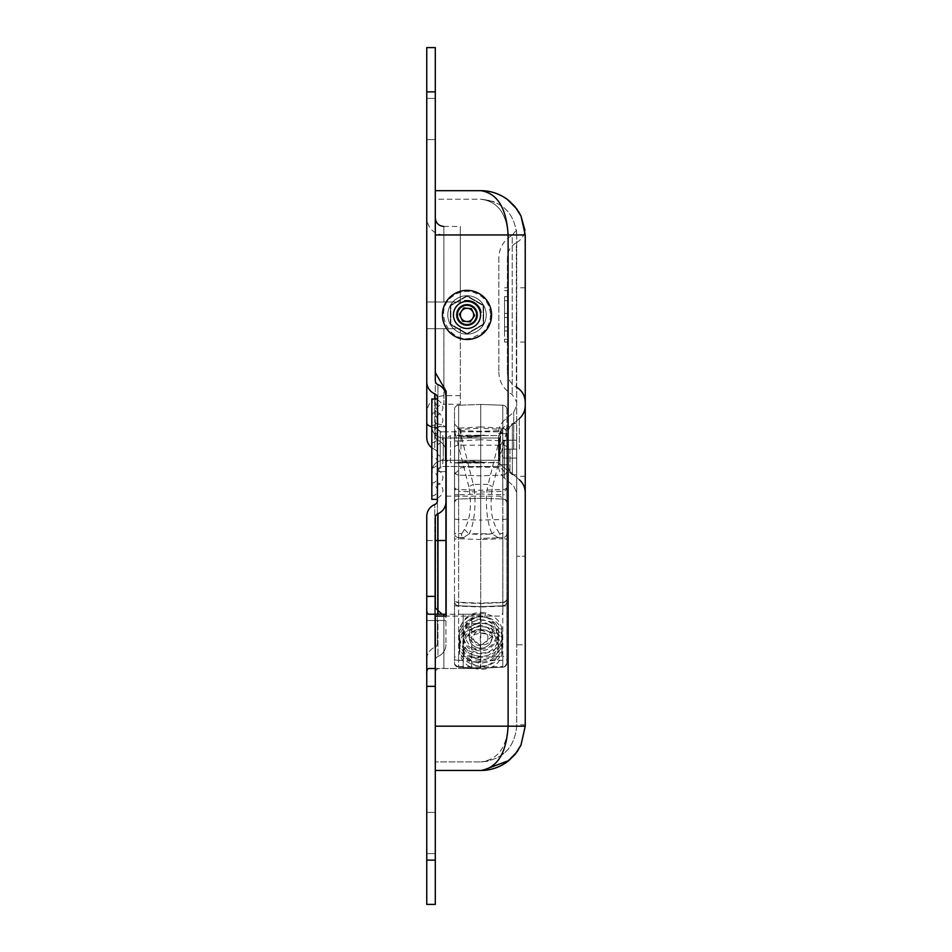 <?xml version="1.0" encoding="UTF-8"?>
<svg xmlns="http://www.w3.org/2000/svg" width="952" height="952" viewBox="0 0 952 952"><rect width="100%" height="100%" fill="white"/><g stroke="black" fill="none" stroke-linecap="round" stroke-linejoin="round"><path stroke-width="0.71" stroke-dasharray="4.76 3.57" d="M437.396 449.154L437.396 471.609L437.396 449.154M445.941 449.154L445.941 426.698L445.941 449.154M471.775 657.784L471.775 622.394L471.775 658.903L471.775 657.784L480.308 657.784L471.775 657.784M471.775 649.216L480.308 649.216L480.308 622.418L480.308 632.08L471.775 632.08M480.308 649.216L480.308 632.08M471.775 623.512L480.308 623.512L471.775 623.512M471.775 622.394L471.656 619.228L480.248 619.228L480.308 622.418M480.308 658.879L480.248 662.068L471.656 662.068L471.775 658.903M480.248 619.228L480.248 614.23L463.172 614.23L463.172 668.494L480.248 668.494L480.248 662.068M480.248 668.494L463.207 668.494L463.207 614.23L471.656 614.23L471.656 619.228M471.656 662.068L471.656 668.494M435.302 668.494L463.207 668.494M463.172 668.494L443.894 668.494C437.634 667.471 434.778 669.577 435.302 674.825L435.302 686.344L426.758 686.344M463.172 614.23L446.155 614.23M480.248 614.23L471.656 614.23M442.025 614.23L463.207 614.23M435.302 674.825L435.302 607.9M435.302 860.132L435.302 904.4L426.758 904.4L426.758 860.132L435.302 860.132L435.302 517.674A4.284 4.284 0 0 1 437.956 513.699A12.852 12.852 0 0 0 445.941 501.811L445.941 396.496A12.852 12.852 0 0 0 437.956 384.608A4.284 4.284 0 0 1 435.302 380.633L435.302 422.402L435.302 380.633A4.284 4.284 0 0 0 437.956 384.608L437.956 440.3A12.852 12.852 0 0 1 445.941 452.188L445.941 426.698L437.396 426.698L445.941 426.698M435.302 660.474A4.284 4.284 0 0 1 437.956 656.499A4.284 4.284 0 0 0 435.302 660.474A4.284 4.284 0 0 1 437.956 656.499L437.956 620.49L435.302 620.49L435.302 540.522L435.302 660.474L435.302 620.49L437.968 620.49L437.956 656.499A12.852 12.852 0 0 0 445.941 644.611L445.941 614.23M435.302 833L435.302 812.401L435.302 833M435.302 596.38L426.758 596.38L426.758 516.412L426.758 860.132M435.302 91.868L426.758 91.868L426.758 47.6L435.302 47.6L435.302 380.633A4.284 4.284 0 0 0 437.956 384.608A12.852 12.852 0 0 1 445.941 396.496A12.852 12.852 0 0 0 437.956 384.608L437.956 423.949A12.852 5.022 -0 0 1 445.941 428.59L445.941 452.188A12.852 12.852 0 0 0 437.956 440.3L437.956 423.949A12.852 5.022 180 0 1 445.941 428.59L445.941 396.496L445.941 404.243L443.87 404.243L443.87 389.499M435.302 436.325A4.284 4.284 0 0 0 437.956 440.3A4.284 4.284 0 0 1 435.302 436.325L435.302 422.402L435.302 436.325A4.284 4.284 0 0 0 437.956 440.3A12.852 12.852 0 0 1 445.941 452.188M435.302 301.998L435.302 412.811L435.302 301.998L443.87 301.998L426.758 301.998L426.758 217.889L426.758 301.998L443.894 301.998L426.758 301.998L426.758 412.811L426.758 301.998L435.302 301.998M435.302 119L435.302 98.401L435.302 119M426.758 91.868L426.758 381.895A12.852 12.852 0 0 0 434.743 393.783A4.284 4.284 0 0 1 437.396 397.746L437.396 500.562A4.284 4.284 0 0 1 434.743 504.524A12.852 12.852 0 0 0 426.758 516.412A12.852 12.852 0 0 1 434.743 504.524A12.852 12.852 0 0 0 426.758 516.412M426.758 659.212A12.852 12.852 0 0 1 434.743 647.324A12.852 12.852 0 0 0 426.758 659.212L426.758 620.514L426.758 659.212A12.852 12.852 0 0 1 434.743 647.324L434.743 620.514L434.743 647.324A4.284 4.284 0 0 0 437.396 643.362L437.396 500.562L437.396 643.362A4.284 4.284 0 0 1 434.743 647.324A4.284 4.284 0 0 0 437.396 643.362M426.758 540.546L434.743 540.546L434.743 620.514L426.758 620.514L434.743 620.514L434.743 504.524L434.743 540.546L426.758 540.546L426.758 596.38M426.758 833L426.758 853.599L426.758 833M460.316 301.998L443.87 301.998L460.316 301.998L460.316 226.457L460.316 301.998L460.316 235.025L460.316 301.998L443.87 301.998L460.316 301.998M426.758 437.587L426.758 381.895A12.852 12.852 0 0 0 434.743 393.783A12.852 12.852 0 0 1 426.758 381.895M426.758 119L426.758 139.599L426.758 119M443.87 387.357L443.87 328.702L426.758 328.702L460.316 328.702L460.316 404.243L460.316 328.702L443.87 328.702L460.316 328.702L460.316 395.675L460.316 328.702L435.302 328.702L443.87 328.702L443.894 395.675L443.894 328.702L443.87 404.243C438.67 404.755 435.814 407.611 435.302 412.811M426.758 328.702L435.302 328.702L426.758 328.702M431.827 447.809A12.852 12.852 0 0 0 434.743 449.475A4.284 4.284 0 0 1 437.396 453.438L437.396 397.746A4.284 4.284 0 0 0 434.743 393.783L434.743 449.475A12.852 12.852 0 0 1 431.827 447.809A12.852 12.852 0 0 0 434.743 449.475L434.743 398.959M434.743 504.524A4.284 4.284 0 0 0 437.396 500.562A4.284 4.284 0 0 1 434.743 504.524A4.284 4.284 0 0 0 437.396 500.562M445.941 501.811A12.852 12.852 0 0 1 437.956 513.699A12.852 12.852 0 0 0 445.941 501.811L445.941 644.611A12.852 12.852 0 0 1 437.956 656.499A12.852 12.852 0 0 0 445.941 644.611M437.956 613.921L437.956 513.699A4.284 4.284 0 0 0 435.302 517.674A4.284 4.284 0 0 1 437.956 513.699M437.396 453.438A4.284 4.284 0 0 0 434.743 449.475A4.284 4.284 0 0 1 437.396 453.438L437.396 397.746A4.284 4.284 0 0 0 434.743 393.783A4.284 4.284 0 0 1 437.396 397.746M499.229 456.603L499.229 438.015L499.229 456.603M499.943 441.228L499.943 461.006L499.943 441.228M499.943 437.563L499.943 466.504L499.943 437.563M431.827 467.599L431.827 456.734L431.827 467.599M431.827 406.528L431.827 413.251L431.827 406.528M431.827 473.346L431.827 483.057L431.827 473.346M437.396 469.693L437.396 469.705C440.609 471.323 442.466 473.917 442.966 477.487C442.466 481.046 440.609 483.64 437.396 485.27M437.396 406.064L437.396 415.465L437.396 406.064M431.827 464.231L431.827 426.591L431.827 464.231M431.827 482.7L431.827 398.959L431.827 482.7M437.396 464.183L437.396 428.947L437.396 464.183M437.396 482.7L437.396 398.959L437.396 482.7M499.229 441.49L499.229 460.292L499.229 441.49M499.943 457.305L499.943 437.301L499.943 457.305M499.943 461.089L499.943 431.803L499.943 461.089M431.827 431.744L431.827 442.656L431.827 431.744M431.827 491.684L431.827 484.818L431.827 491.684M431.827 424.033L431.827 414.417L431.827 424.033M437.396 429.626L437.396 444.87L437.396 429.626M437.396 492.196L437.396 482.604L437.396 492.196M437.396 425.639L437.396 412.204L437.396 425.639M431.827 433.636L431.827 471.716L431.827 433.636M437.396 398.959L431.827 398.959L431.827 499.348L437.396 499.348L437.396 398.959L437.396 499.348M437.396 434.493L437.396 469.36L437.396 434.493M492.612 635.936C491.934 641.315 487.959 644.552 480.7 645.658C474.584 645.313 470.609 642.1 468.789 636.019L471.311 626.107L480.712 621.811C488.078 622.465 492.125 626.416 492.85 633.651L492.6 636.019L480.712 645.694L468.789 636.031L469.443 639.125A11.495 11.317 180 0 0 492.208 636.876A11.495 11.317 180 0 0 479.57 625.619A11.495 11.317 180 0 0 469.443 639.125C471.228 649.776 487.888 652.644 491.982 639.125L492.612 636.031M480.712 645.694L480.712 661.164L502.787 660.271L502.787 606.126L480.712 607.019L480.712 621.811M502.228 428.555L504.227 428.626L506.155 430.685L506.857 440.978L502.715 440.978L502.43 428.126L480.712 426.912L480.712 428.162L501.835 429.388L502.228 428.555M506.143 430.685L506.821 436.718L506.857 494.766L502.715 494.766L502.715 440.978L480.712 439.753L480.712 428.162L459.59 429.388L459.197 428.555L457.198 428.626L455.092 431.22L454.568 440.978L458.709 440.978L459.197 428.555L457.745 428.388M506.857 440.978L506.916 503.334A4.284 4.284 0 0 0 502.787 499.05L502.715 494.766L480.712 493.993L480.712 439.753L458.709 440.978L458.709 494.766L454.568 494.766L454.509 503.334A4.284 4.284 0 0 1 458.638 499.05L458.709 494.766L480.712 493.993L480.712 498.277L502.787 499.05L480.712 498.277L480.712 404.457L502.787 405.231L502.787 499.05A4.284 4.284 0 0 1 506.916 503.334L506.916 409.515A4.284 4.284 0 0 0 502.787 405.231A4.284 4.284 0 0 1 506.916 409.515L506.916 598.439A4.284 4.224 -0 0 1 502.787 602.652L502.787 605.722A4.284 4.224 180 0 0 506.916 601.509A4.284 0.75 180 0 1 502.787 602.259L502.787 405.231L480.712 404.457L480.712 492.041L502.787 491.375A4.284 4.117 180 0 0 506.916 487.257M506.916 598.439L506.916 605.377A4.284 0.75 180 0 1 502.787 606.126L502.811 602.58L480.712 603.544L458.638 602.652L458.638 605.722A4.284 4.224 -0 0 1 454.509 601.509L454.509 598.439A4.284 4.224 180 0 0 458.638 602.652L458.614 602.58C455.687 601.581 454.318 600.153 454.509 598.308L454.509 605.377A4.284 0.75 0 0 0 458.638 606.126L480.712 607.019L480.712 603.152L502.787 602.259L502.811 605.793A4.284 4.284 0 0 0 506.916 601.509M506.916 605.377L506.916 659.534A4.284 0.75 180 0 1 502.787 660.271L502.811 667.352C505.786 666.257 507.154 664.829 506.916 663.068L506.916 663.008A4.284 4.224 -0 0 1 502.787 667.221L480.712 668.244L480.712 661.164L458.638 660.271L458.614 602.58L480.712 603.473L502.811 602.58C505.821 601.438 507.19 600.01 506.916 598.308M506.916 659.534L506.916 663.068M506.916 663.008L506.916 662.283A4.284 4.224 -0 0 1 502.787 666.495L502.787 667.221L480.712 668.244L458.614 667.352L458.638 660.271A4.284 0.75 0 0 1 454.509 659.534L454.509 663.008A4.284 4.224 180 0 0 458.638 667.221L458.614 667.352C455.675 666.317 454.306 664.889 454.509 663.068M506.916 662.283L506.916 657.32A4.284 0.75 0 0 0 502.787 656.571L502.787 666.495L480.712 667.114L458.638 666.495L458.638 667.221L480.712 668.114L480.712 539.51L502.787 538.737L502.787 656.571L480.712 657.201L458.638 656.571L458.638 666.495A4.284 4.224 180 0 1 454.509 662.283L454.509 657.32A4.284 0.75 180 0 1 458.638 656.571L458.638 475.084L480.712 475.857L480.712 539.51L458.638 538.737A4.284 0.75 180 0 0 454.509 539.475L454.509 470.8A4.284 4.284 0 0 0 458.638 475.084A4.284 4.284 0 0 1 454.509 470.8L454.509 533.346A4.284 4.284 0 0 0 458.638 537.63L458.638 475.084L480.712 475.857L502.787 475.084L502.787 538.737A4.284 0.75 0 0 1 506.916 539.475L506.916 470.8A4.284 4.284 0 0 1 502.787 475.084L480.712 475.857L480.712 538.404L502.787 537.63L502.787 475.084A4.284 4.284 0 0 0 506.916 470.8L506.916 533.346A4.284 4.284 0 0 1 502.787 537.63A4.284 4.284 0 0 0 506.916 533.346L499.526 533.608C500.431 534.81 499.812 536.083 497.682 537.428L502.787 537.63A4.284 4.284 0 0 0 506.916 533.346L506.916 502.573A4.284 3.903 180 0 0 502.834 498.669M506.916 657.32L506.916 539.475M506.916 518.733A4.284 0.75 180 0 1 502.787 519.471L480.712 520.078L480.712 492.041L458.638 491.375L458.638 405.231L458.638 499.05L480.712 498.277L458.638 499.05A4.284 4.284 0 0 0 454.509 503.334L454.509 409.515A4.284 4.284 0 0 1 458.638 405.231A4.284 4.284 0 0 0 454.509 409.515L454.509 601.509A4.284 0.75 0 0 0 458.638 602.259L458.638 491.375A4.284 4.117 0 0 1 454.509 487.257M454.509 518.733A4.284 0.75 0 0 0 458.638 519.471L480.712 520.078L480.712 603.152L458.638 602.259L458.614 605.793L480.712 606.614L502.811 605.793L480.712 606.686L458.614 605.793A4.284 4.284 0 0 1 454.509 601.509M506.916 487.019A4.284 2.547 180 0 1 502.787 489.566L480.712 490.256L458.638 489.566A4.284 2.547 0 0 1 454.509 487.019M497.682 537.428L492.446 534.012L480.712 534.417L480.712 538.404L497.17 537.832M500.49 449.154L500.49 430.613L500.49 449.154M506.916 449.154L506.916 474.346L506.916 449.154M480.712 449.154L480.712 467.004L480.712 449.154M499.526 533.608L497.015 529.383C491.03 519.042 489.554 504.846 492.577 486.781L506.321 432.613M501.835 429.4L488.174 484.354L492.577 486.781M463.743 537.428L458.638 537.63A4.284 4.284 0 0 1 454.509 533.346L461.898 533.608C460.994 534.81 461.613 536.083 463.743 537.428L468.979 534.012L480.712 534.417L480.712 428.162M459.59 429.4L473.251 484.354L488.174 484.354C484.247 501.014 487.436 525.837 492.303 533.763L492.446 534.012M461.898 533.608L464.409 529.383C470.395 519.042 471.871 504.846 468.848 486.781L473.251 484.354C477.178 501.014 473.989 525.837 469.122 533.763L492.303 533.763L497.015 529.383M454.509 605.377L454.509 659.534M454.509 663.008L454.509 662.283M454.509 657.32L454.509 539.475M480.712 404.457L458.638 405.231L480.712 404.457M464.255 537.832L458.638 537.63A4.284 4.284 0 0 1 454.509 533.346L454.509 502.573A4.284 3.903 0 0 1 458.59 498.669M460.935 449.154L460.935 430.613L460.935 449.154M454.509 449.154L454.509 474.346L454.509 449.154M468.848 486.781L455.104 432.613M464.409 529.383L468.979 534.012M478.701 629.546C490.339 629.569 496.408 636.84 481.058 633.08L467.741 635.9C468.027 633.77 470.931 631.771 476.44 629.903L478.701 629.546M485.782 612.683L484.913 616.265L485.782 612.683C470.324 611.124 461.494 617.931 459.292 633.092C457.936 660.367 503.192 660.426 502.132 633.568C503.477 606.4 457.983 607.209 459.292 634.948C458.031 662.723 503.394 663.354 502.132 636.531C503.239 609.756 458.007 610.518 459.292 638.221C458.019 665.936 503.263 666.662 502.132 639.899C503.37 613.064 458.007 613.731 459.292 641.493C457.995 669.232 503.346 669.922 502.132 643.112C503.287 616.301 457.995 617.051 459.292 644.766C457.995 672.469 503.287 673.219 502.132 646.42C503.334 619.597 458.007 620.299 459.292 648.038C457.995 675.765 503.322 676.479 502.132 649.669C500.121 635.127 491.565 628.546 476.44 629.891M507.392 257.802L507.392 372.042L507.392 257.802C507.618 251.161 510.593 246.151 516.317 242.76L516.317 314.922L516.317 242.76C521.101 240.011 523.993 235.917 525.016 230.491L525.242 726.186L508.106 726.186C506.488 747.856 497.444 759.755 480.998 761.909C497.444 759.755 506.488 747.856 508.13 726.209L508.106 234.954C506.464 208.119 497.42 193.363 480.974 190.686L435.302 190.686L435.302 234.954L435.302 190.686M482.367 770.43L480.974 770.454C497.42 767.776 506.464 753.02 508.106 726.186L435.302 726.209L435.302 616.087L498.562 616.087A4.284 4.284 0 0 0 502.846 611.803A4.284 4.284 0 0 1 498.562 616.087L435.302 616.087L435.302 770.454L435.302 616.087L446.155 616.087L446.155 391.32L435.302 372.518L435.302 234.954L525.242 234.954L525.242 402.125L525.242 234.954M502.846 611.803L502.846 500.419A4.284 4.284 0 0 0 498.562 496.135A4.284 4.284 0 0 1 502.846 500.419L502.846 611.803M446.155 496.135L498.562 496.135L446.155 496.135L446.155 391.32L446.155 404.243L460.316 404.243M525.242 449.154L525.242 405.647L525.242 449.154M525.242 314.922L525.242 342.054L525.242 314.922M525.242 644.79L525.242 476.286L525.242 724.758L525.242 644.79L516.698 644.79L516.698 556.254L516.698 644.79L525.242 644.79M467.004 333.557L450.867 324.239L450.867 305.604L467.004 296.286L483.14 305.604L483.14 324.239L467.004 333.557L483.14 324.239L483.14 305.604L467.004 296.286L450.867 305.604L450.867 324.239L467.004 333.557M516.698 234.93C514.544 213.284 502.644 201.384 480.998 199.23C497.444 201.384 506.488 213.284 508.13 234.93C506.488 213.284 497.444 201.384 480.998 199.23L435.302 199.23L435.302 234.93L435.302 199.23L480.998 199.23C502.644 201.384 514.544 213.284 516.698 234.93C516.329 228.492 516.329 228.492 516.698 234.93C516.329 228.492 516.329 228.492 516.698 234.93L516.698 726.209C514.544 747.856 502.644 759.755 480.998 761.909L435.302 761.909L480.998 761.909C502.644 759.755 514.544 747.856 516.698 726.209L516.698 234.93L508.13 234.93L516.698 234.93M435.302 372.518L435.302 234.93L435.302 372.518L446.155 391.32L435.302 372.518M445.941 431.803L440.252 431.803L437.396 428.947L440.252 431.803L499.943 431.803L446.155 431.803L446.155 466.504L499.943 466.504L440.252 466.504L440.252 431.803L440.252 466.504L440.252 431.803L440.252 466.504L437.396 469.36L440.252 466.504L445.941 466.504M516.698 449.154L516.698 492.648L516.698 449.154M516.698 314.922L516.698 342.054L516.698 314.922M516.698 556.254L516.698 476.286L516.698 556.254L525.242 556.254L516.698 556.254M498.491 449.154L498.491 465.111L498.491 449.154M507.035 449.154L507.035 433.184L507.035 449.154M507.392 296.655L504.536 296.655L504.536 330.927L504.536 296.655L507.392 296.655L507.392 330.927L507.392 296.655M507.392 300.713L504.536 300.713L507.392 300.713M507.392 313.434L504.536 313.434L507.392 313.434M507.392 317.48L504.536 317.48L507.392 317.48M507.392 326.869L504.536 326.869L507.392 326.869M507.392 330.927L504.536 330.927L507.392 330.927M504.536 314.922L504.536 342.054L504.536 314.922M498.848 257.813L498.848 372.03L498.848 257.813C499.193 247.853 503.656 240.332 512.236 235.263L512.236 394.58L512.236 235.263L516.365 230.086M483.64 305.318L483.64 324.525L467.004 334.128L450.367 324.525L450.367 305.318L467.004 295.715L483.64 305.318L467.004 295.715L450.367 305.318L450.367 324.525L467.004 334.128L483.64 324.525L483.64 305.318L467.004 295.715L450.367 305.318L450.367 324.525L467.004 334.128L483.64 324.525L483.64 305.318L467.004 295.715L450.367 305.318L450.367 324.525L467.004 334.128L483.64 324.525L483.64 305.318A19.207 19.207 0 0 1 467.004 334.128A19.207 19.207 0 0 1 450.367 305.318A19.207 19.207 0 0 1 486.21 314.922A19.207 19.207 0 0 1 450.367 324.525A19.207 19.207 0 0 1 467.004 295.715A19.207 19.207 0 0 1 483.64 305.318M456.294 314.922A10.71 10.71 0 0 0 472.359 324.192A10.71 10.71 0 0 0 472.359 305.651A10.71 10.71 0 0 0 456.294 314.922A10.71 10.71 0 0 1 472.359 305.651A10.71 10.71 0 0 1 472.359 324.192A10.71 10.71 0 0 1 456.294 314.922M442.442 314.922A24.562 24.562 0 0 0 479.284 336.187A24.562 24.562 0 0 0 479.284 293.656A24.562 24.562 0 0 0 442.442 314.922M480.343 312.47L481.046 312.351A14.28 14.28 0 0 0 464.433 300.88L464.552 301.582A13.566 13.566 0 0 1 480.343 312.47A13.566 13.566 0 0 0 464.552 301.582M461.006 317.766L462.648 321.229L470.288 321.847L474.643 315.54L471.359 308.615L463.719 307.996L459.364 314.303L461.006 317.766A6.64 6.64 0 0 0 472.466 318.694A6.64 6.64 0 0 0 473.001 312.077M478.166 322.621A13.566 13.566 0 0 1 454.747 320.741A13.566 13.566 0 0 1 468.098 301.403A13.566 13.566 0 0 1 478.166 322.621M474.382 462.577L466.873 462.16C461.982 461.994 459.042 462.291 458.043 463.077L457.257 462.981C462.16 461.173 469.217 462.803 474.155 461.518L484.401 463.065L474.382 462.577M484.401 435.243L466.873 436.147C461.982 436.313 459.042 436.016 458.043 435.231L457.257 435.326C462.16 437.135 469.217 435.504 474.155 436.789L484.342 435.231L466.539 436.611C461.66 436.682 458.84 436.337 458.043 435.588C455.223 435.766 464.148 436.468 464.909 437.016L473.703 437.135L484.342 435.588L498.491 435.588L498.491 462.72L498.491 435.588L498.491 462.72L466.539 461.696C461.66 461.625 458.84 461.97 458.043 462.72C455.223 462.541 464.148 461.839 464.909 461.292L473.703 461.173L481.712 461.958L484.401 463.065M457.257 435.326L498.491 435.588L512.366 423.521L516.627 423.521L516.627 474.786L516.627 423.521L512.366 423.521L498.491 435.588L498.491 462.72L512.366 474.786L516.627 474.786L516.627 423.521L516.627 474.786L512.366 474.786L512.366 423.521L512.366 474.786L512.366 423.521L512.366 474.786L498.491 462.72L450.534 462.72L450.534 435.588L450.534 462.72L445.227 460.066L450.534 462.72L450.534 435.588L445.227 438.241L445.227 460.066L445.227 438.241L445.227 460.066L445.227 438.241L450.534 435.588L450.534 462.72L457.257 462.981M504.203 458.079L516.627 458.079L516.627 440.229L504.203 440.229L504.203 458.079L516.627 458.079L504.203 458.079L504.203 449.154L516.627 449.154L516.627 458.079L516.627 449.154L516.627 458.079L504.203 458.079L504.203 449.154L516.627 449.154L516.627 440.229L516.627 449.154L504.203 449.154L504.203 440.229L516.627 440.229L516.627 449.154L504.203 449.154L504.203 440.229L503.406 440.229L516.627 440.229L504.203 440.229L504.203 458.079M498.253 449.154L503.406 458.079L498.253 449.154L503.406 440.229L498.253 449.154M443.87 614.23L443.87 668.494L443.894 616.087M443.894 301.998L443.87 226.457L443.87 301.998M431.827 426.877A12.852 5.022 0 0 0 434.743 427.519A4.284 1.678 0 0 1 437.396 429.066M426.758 422.878A12.852 5.022 180 0 0 434.743 427.519M434.743 540.546L437.396 540.546L434.743 540.546M434.743 620.514L437.396 620.514L434.743 620.514M437.956 620.49L445.941 620.49L437.956 620.49M435.302 540.522L445.941 540.522M435.302 422.402A4.284 1.678 180 0 0 437.956 423.949A4.284 1.678 0 0 1 435.302 422.402M443.251 456.603L443.251 438.015L443.251 456.603M443.251 441.49L443.251 460.292L443.251 441.49M487.924 637.602A7.211 7.104 -0 0 1 477.107 643.754A7.211 7.104 -0 0 1 477.107 631.45A7.211 7.104 -0 0 1 487.924 637.602M480.712 649.193C501.633 649.692 501.633 616.122 480.712 616.884C459.792 616.122 459.792 649.692 480.712 649.193M506.916 503.334A4.284 4.284 0 0 0 502.787 499.05M506.916 447.523A4.284 2.344 0 0 0 502.787 445.179L458.638 445.179A4.284 2.344 180 0 0 454.509 447.523M506.916 409.515A4.284 4.284 0 0 0 502.787 405.231M506.916 470.8A4.284 4.284 0 0 1 502.787 475.084M454.568 440.978L454.568 494.766L454.568 440.978L455.282 430.685M454.509 503.334A4.284 4.284 0 0 1 458.638 499.05M454.509 409.515A4.284 4.284 0 0 1 458.638 405.231M454.509 470.8A4.284 4.284 0 0 0 458.638 475.084M435.302 726.186L516.698 726.209L508.13 726.209L508.13 234.93L435.302 234.93L508.13 234.93L508.13 726.209L435.302 726.209M507.392 372.042C507.618 378.682 510.593 383.692 516.317 387.083L516.317 314.922L516.698 387.297M519.34 449.154L519.34 418.582L519.34 449.154M509.974 449.154L509.974 471.585L509.974 449.154M504.382 449.154L504.382 478.047L504.382 449.154M513.747 449.154L513.747 412.121L513.747 449.154M445.941 471.609L437.396 471.609L445.941 471.609M443.87 668.494L443.18 668.494M460.316 235.025L443.894 235.025C433.493 234.013 427.781 228.301 426.758 217.889M460.316 395.675L443.894 395.675C433.493 396.687 427.781 402.398 426.758 412.811M443.87 226.457L460.316 226.457M426.758 139.599L435.302 139.599L426.758 139.599M426.758 98.401L435.302 98.401L426.758 98.401M426.758 853.599L435.302 853.599L426.758 853.599M426.758 812.401L435.302 812.401L426.758 812.401M499.229 460.292L499.943 461.006L499.229 460.292L443.251 460.292C436.313 460.97 432.505 464.778 431.827 471.716C432.505 464.778 436.313 460.97 443.251 460.292L499.229 460.292M499.229 438.015L499.943 437.301L499.229 438.015L443.251 438.015C436.313 437.337 432.505 433.529 431.827 426.591C432.505 433.529 436.313 437.337 443.251 438.015L499.229 438.015M431.827 467.872A5.569 5.569 0 0 0 437.396 462.303A5.569 5.569 0 0 0 431.827 456.734M431.827 413.251A5.569 5.569 0 0 0 437.396 407.682A5.569 5.569 0 0 0 431.827 402.113M431.827 483.057A5.569 5.569 0 0 0 437.396 477.487A5.569 5.569 0 0 0 431.827 471.918M437.396 470.086C440.609 468.455 442.466 465.861 442.966 462.303C442.466 458.733 440.609 456.139 437.396 454.52M437.396 399.899C440.609 401.518 442.466 404.112 442.966 407.682C442.466 411.24 440.609 413.834 437.396 415.465M431.827 442.656A5.569 5.569 0 0 0 437.396 437.087A5.569 5.569 0 0 0 431.827 431.518M431.827 495.956A5.569 5.569 0 0 0 437.396 490.387A5.569 5.569 0 0 0 431.827 484.818M431.827 425.556A5.569 5.569 0 0 0 437.396 419.987A5.569 5.569 0 0 0 431.827 414.417M437.396 429.304C440.609 430.923 442.466 433.517 442.966 437.087C442.466 440.657 440.609 443.251 437.396 444.87M437.396 498.17C440.609 496.539 442.466 493.945 442.966 490.387C442.466 486.817 440.609 484.223 437.396 482.604M437.396 412.204C440.609 413.834 442.466 416.429 442.966 419.987C442.466 423.557 440.609 426.151 437.396 427.769M503.679 428.388L502.43 428.126M506.857 494.766L506.916 502.573M454.509 474.346L460.935 467.694L480.712 467.004L500.49 467.694L506.916 474.346M454.509 423.961L460.935 430.613L480.712 431.304L500.49 430.613L506.916 423.961M454.509 502.573L454.568 494.766M480.712 426.912L458.995 428.114M481.058 633.08C498.8 632.247 504.548 657.273 489.947 663.996C476.797 673.147 456.246 655.821 464.873 640.018C471.418 624.976 495.373 627.927 497.872 642.219C502.799 655.809 483.735 669.661 470.704 659.641C455.52 650.145 465.04 624.238 482.569 626.583C498.919 626.987 504.298 650.299 489.935 657.463C478.404 664.901 460.923 653.536 463.065 640.018C463.16 626.368 482.117 617.943 492.255 627.094C506.762 637.84 492.993 661.557 476.75 655.892C459.828 653.215 458.055 624.952 476.369 620.656C491.077 615.789 504.322 633.663 496.04 645.016C489.792 657.606 466.92 654.917 463.624 639.673C458.079 623.001 481.307 609.09 493.053 621.251C507.261 632.711 491.101 657.332 473.882 649.252C453.997 642.207 464.6 610.351 484.913 616.265M507.38 199.432C499.062 193.565 490.256 190.65 480.974 190.686M516.948 209.166L518.543 211.546M521.018 745.035L518.435 749.748M493.636 201.538L480.998 199.23L491.803 200.908M498.848 372.03C499.193 381.99 503.656 389.511 512.236 394.58L516.698 402.101M500.312 756.233L508.035 749.533M487.174 761.374L480.998 761.909L489.292 760.934M519.34 479.725L509.974 471.585L519.34 479.725C523.172 483.188 525.135 487.495 525.242 492.66M509.974 426.722L519.34 418.582L509.974 426.722L507.035 433.184L509.974 426.722M504.382 478.047C500.55 474.584 498.586 470.276 498.491 465.111C498.586 470.276 500.55 474.584 504.382 478.047L513.747 486.186L516.698 492.648L513.747 486.186L504.382 478.047M504.382 420.26C500.55 423.723 498.586 428.031 498.491 433.196C498.586 428.031 500.55 423.723 504.382 420.26L513.747 412.121L516.698 405.659L513.747 412.121L504.382 420.26M509.974 471.585L507.035 465.123L509.974 471.585M507.392 290.646L504.536 290.646M507.392 339.198L504.536 339.198M507.392 287.79L504.536 287.79M507.392 342.054L504.536 342.054M525.242 476.286L516.698 476.286M525.242 724.758L516.698 724.758M525.242 287.79L516.698 287.79M525.242 342.054L516.698 342.054M507.035 433.588L498.491 433.588L507.035 433.588M507.035 464.719L498.491 464.719L507.035 464.719M490.494 314.922C490.363 321.931 487.721 327.809 482.545 332.545L472.846 337.674C448.963 345.255 432.125 309.483 453.2 295.917C459.435 291.586 466.218 290.408 473.56 292.359C484.199 296.131 489.84 303.652 490.494 314.922M458.043 463.077L484.342 463.077M458.043 435.231L484.342 435.231"/><path stroke-width="1.43" d="M446.155 614.23L429.055 614.23C427.222 614.099 426.46 611.957 426.758 607.804L426.758 674.92C426.46 670.767 427.222 668.625 429.055 668.494L435.302 668.494M435.302 860.132L426.758 860.132L426.758 904.4L435.302 904.4L435.302 686.344L426.758 686.344L426.758 674.92M426.758 607.804L426.758 596.38L435.302 596.38L435.302 607.9L442.025 614.23M443.727 614.23L443.894 616.087M435.302 596.38L435.302 517.674A4.284 4.284 0 0 1 437.968 513.699L437.956 540.522L445.941 540.522L445.941 501.811A12.852 12.852 0 0 1 437.968 513.699M426.758 860.132L426.758 686.344M426.758 596.38L426.758 516.412A12.852 12.852 0 0 1 434.743 504.524A4.284 4.284 0 0 0 437.396 500.562L437.396 397.746A4.284 4.284 0 0 0 434.743 393.783A12.852 12.852 0 0 1 426.758 381.895L426.758 91.868L435.302 91.868L435.302 380.633A4.284 4.284 0 0 0 437.956 384.608A12.852 12.852 0 0 1 445.941 396.496L445.941 501.811M435.302 91.868L435.302 47.6L426.758 47.6L426.758 91.868M426.758 516.412L426.758 540.546M426.758 381.895L426.758 437.587A12.852 12.852 0 0 0 431.827 447.809A12.852 12.852 0 0 1 426.758 437.587A12.852 12.852 0 0 0 431.827 447.809M434.743 398.959L434.743 393.783M445.941 426.698L445.941 431.803M445.941 614.23L445.941 540.522M437.396 499.348L431.827 499.348L431.827 398.959L437.396 398.959M481.831 190.697L480.986 190.686C497.42 193.363 506.464 208.119 508.106 234.954L508.106 726.186C506.464 753.02 497.42 767.776 480.974 770.454C490.708 770.358 499.514 767.443 507.392 761.707L516.948 751.973L520.946 745.202L525.242 726.186L525.242 234.954C524.98 229.015 524.98 229.015 525.242 234.954C524.98 229.015 524.98 229.015 525.242 234.954L521.018 216.092L514.996 206.632L508.868 200.586C500.692 194.101 491.399 190.805 480.974 190.686C490.708 190.781 499.514 193.696 507.38 199.432L516.948 209.166L520.946 215.949L525.016 230.491M508.868 200.586C500.205 193.946 490.899 190.65 480.974 190.686L435.302 190.686M435.302 770.454L480.974 770.454L435.302 770.454M525.242 234.954L435.302 234.954L435.302 372.518L446.155 391.32L446.155 616.087L435.302 616.087L435.302 726.186L525.242 726.186L521.018 745.035L514.972 754.531L508.88 760.541C500.704 767.038 491.41 770.335 480.974 770.454C490.268 770.489 499.074 767.574 507.392 761.695M445.941 466.504L446.155 496.135M442.442 314.922A24.562 24.562 0 0 0 479.284 336.187A24.562 24.562 0 0 0 479.284 293.656A24.562 24.562 0 0 0 442.442 314.922M464.552 301.582L464.433 300.88A14.28 14.28 0 0 1 481.046 312.351L480.343 312.47M462.648 321.229L459.364 314.303L463.719 307.996L471.359 308.615L474.643 315.54L470.288 321.847L462.648 321.229M473.001 312.077A6.64 6.64 0 0 0 461.541 311.149A6.64 6.64 0 0 0 466.468 321.538A6.64 6.64 0 0 0 473.001 312.077A6.64 6.64 0 0 0 461.541 311.149A6.64 6.64 0 0 0 461.006 317.766M478.166 322.621A13.566 13.566 0 0 0 468.098 301.403A13.566 13.566 0 0 0 454.747 320.741A13.566 13.566 0 0 0 478.166 322.621M474.941 320.396A9.639 9.639 0 0 1 458.293 319.051A9.639 9.639 0 0 1 467.777 305.318A9.639 9.639 0 0 1 474.941 320.396M443.87 389.499L443.87 387.357M426.758 422.878A12.852 5.022 0 0 0 431.827 426.877M435.302 540.522L437.968 540.522L437.956 613.921M434.743 427.519A4.284 1.678 180 0 1 437.396 429.066M443.87 226.457C438.67 225.945 435.814 223.089 435.302 217.889M518.543 211.546L520.946 215.949M521.018 216.092L514.984 206.632M516.317 387.083C522.029 390.463 525.004 395.485 525.242 402.125M516.948 751.973L520.946 745.202M518.435 749.748L514.972 754.519M508.88 760.541L482.367 770.43M519.34 418.582C523.172 415.12 525.135 410.812 525.242 405.647C525.135 410.812 523.172 415.12 519.34 418.582M519.34 479.725C523.172 483.188 525.135 487.495 525.242 492.66"/></g></svg>
